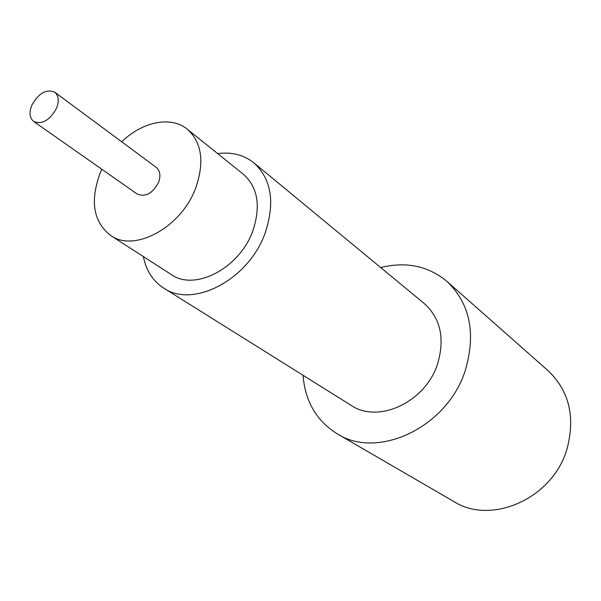<?xml version="1.0" encoding="UTF-8"?>
<svg xmlns="http://www.w3.org/2000/svg" width="601" height="601" viewBox="0 0 601 601"><rect width="100%" height="100%" fill="white"/><g stroke="black" fill="none" stroke-linecap="round" stroke-linejoin="round"><path stroke-width="0.9" d="M380.726 267.58C406.088 261.292 428.16 265.897 446.934 281.396C469.952 303.505 476.112 333.044 465.414 370.021C447.798 427.168 377.774 460.141 337.093 433.742C316.464 420.828 305.12 401.34 303.069 375.294M446.934 281.396L548.067 370.667C569.252 390.935 575.548 417.086 566.953 449.12C552.785 498.522 491.333 525.582 453.747 501.482L337.093 433.742M217.645 153.593C231.761 151.775 243.848 154.863 253.892 162.863C271.517 179.098 275.258 202.522 265.116 233.135C248.814 279.668 192.898 308.719 163.637 288.052C152.879 281.043 146.126 270.555 143.391 256.582M253.892 162.863L424.314 303.573C440.601 318.41 445.025 338.498 437.603 363.823C425.606 402.204 378.134 424.081 350.992 405.277L163.637 288.052M121.695 141.783C142.369 121.665 170.977 115.67 187.294 129.192C201.891 142.452 204.678 162.105 195.641 188.173C181.269 227.501 134.354 252.758 110.652 235.494C93.403 221.942 89.872 201.245 100.051 173.404L101.869 169.279M187.294 129.192L243.518 174.388C257.934 187.414 261.014 206.286 252.773 231.002C239.641 268.271 194.716 291.5 171.3 274.559L110.652 235.494M56.539 108.203C49.808 120.335 42.19 124.753 33.686 121.47C29.607 118.036 28.983 112.635 31.808 105.265C38.599 93.11 46.254 88.753 54.781 92.208C58.703 95.612 59.289 100.945 56.539 108.203M54.781 92.208L156.268 167.401C160.151 170.744 160.918 175.755 158.551 182.441C152.541 193.522 145.397 197.376 137.103 193.988L33.686 121.47"/></g></svg>
